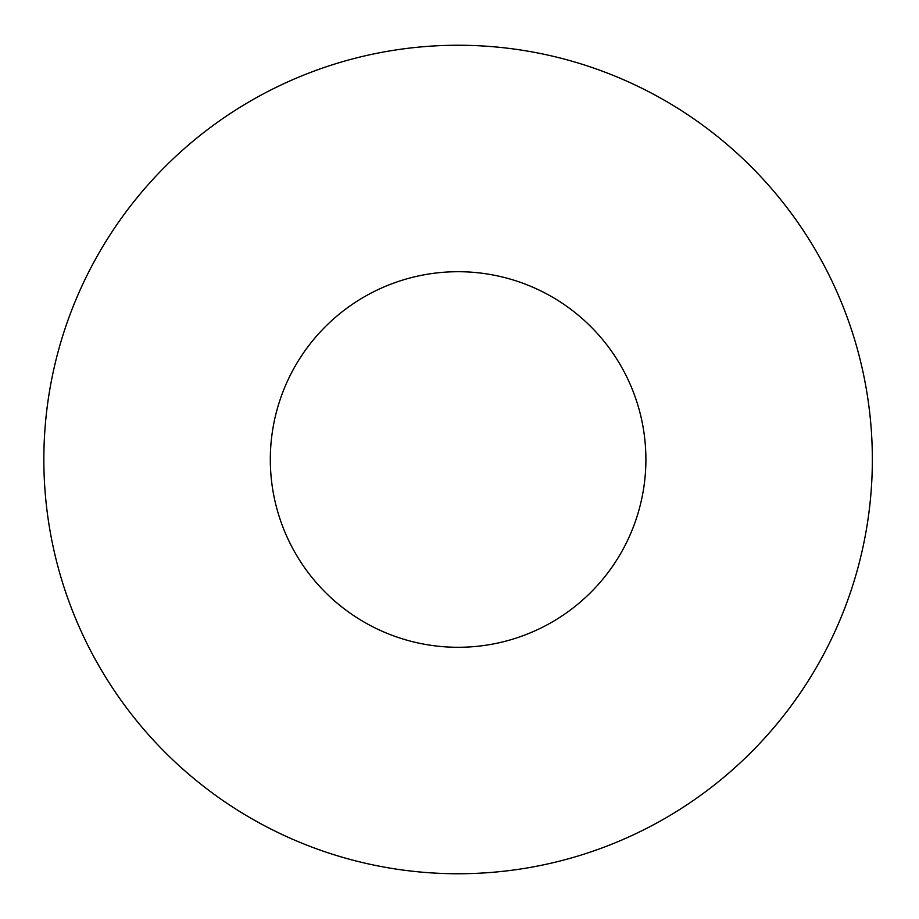 <?xml version="1.0" encoding="UTF-8"?>
<svg xmlns="http://www.w3.org/2000/svg" width="919" height="919" viewBox="0 0 919 919"><rect width="100%" height="100%" fill="white"/><g stroke="black" fill="none" stroke-linecap="round" stroke-linejoin="round"><path stroke-width="1.38" d="M645.896 459.5A187.798 187.798 0 0 0 364.2 296.871A187.798 187.798 0 0 0 364.2 622.129A187.798 187.798 0 0 0 645.896 459.5M872.349 459.5A414.251 414.251 0 0 0 250.979 100.745A414.251 414.251 0 0 0 250.979 818.255A414.251 414.251 0 0 0 872.349 459.5"/></g></svg>
